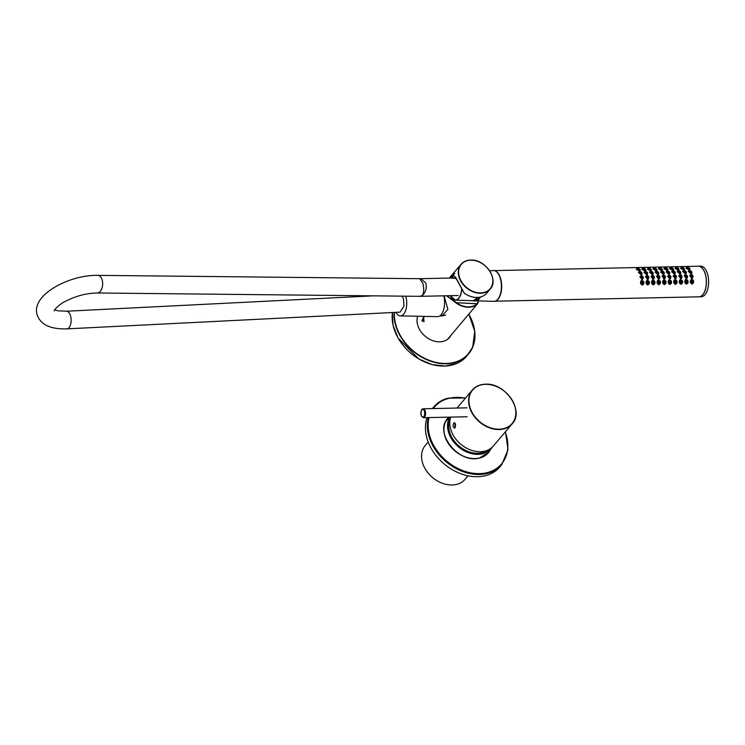 <?xml version="1.0" encoding="UTF-8"?>
<svg xmlns="http://www.w3.org/2000/svg" width="745" height="745" viewBox="0 0 745 745"><rect width="100%" height="100%" fill="white"/><g stroke="black" fill="none" stroke-linecap="round" stroke-linejoin="round"><path stroke-width="1.12" d="M405.727 296.175A13.065 6.491 88.8 0 1 405.774 296.342A13.065 6.491 88.8 0 1 405.941 309.436A13.065 6.491 88.8 0 1 400.382 315.871A13.065 6.491 88.8 0 1 395.958 312.351M443.797 295.821A14.658 7.282 88.8 0 1 437.455 316.672L400.382 315.871M373.264 295.839L66.501 311.233A8.819 4.377 -91.2 0 0 66.491 311.233A8.819 4.377 -91.2 0 1 70.486 315.684A8.819 4.377 -91.2 0 1 67.003 328.862A8.819 4.377 -91.2 0 0 67.003 328.862L400.037 312.146L403.967 306.251L403.52 298.978L402.198 296.137M419.575 278.695L97.846 275.361A8.819 5.075 92.4 0 1 97.856 275.361A8.819 5.075 92.4 0 1 102.112 279.813A8.819 5.075 92.4 0 1 97.306 292.981A8.819 5.075 92.4 0 1 97.288 292.981L420.357 296.333L422.629 295.178C423.989 292.059 424.045 288.045 422.788 283.137L419.575 278.695L420.99 278.686L425.814 283.119C426.894 288.026 425.833 292.04 422.629 295.178M440.556 315.331L444.774 315.237A13.391 6.649 -91.2 0 0 445.687 315.088M446.963 295.756L456.368 302.694L477.07 303.737L478.374 300.868M456.368 302.694L456.443 302.815A18.867 14.285 40.3 0 0 468.81 306.884A18.867 14.285 40.3 0 0 477.145 303.858L456.368 302.694M464.144 292.962L464.237 293.111A19.128 14.481 40.3 0 0 477.07 297.441A19.128 14.481 40.3 0 0 486.252 293.679L486.876 292.971L486.252 293.679C483.905 296.1 480.823 297.367 477.005 297.478C472.581 297.516 468.316 296.072 464.191 293.158L455.204 276.823L453.807 275.855L451.125 278.034M447.494 339.385L477.219 304.165A19.128 14.481 -139.7 0 1 468.773 307.229A19.128 14.481 -139.7 0 1 456.229 303.103L446.572 295.765M450.557 278.043L456.312 278.453L464.237 293.111M478.532 300.878L477.685 303.792L478.551 300.878M421.931 320.76L423.588 317.091L423.97 321.663L421.931 320.76L424.129 321.374M423.793 317.398L422.629 320.499M443.75 315.805A14.09 7.003 88.8 0 1 442.595 315.284M439.932 315.833L442.027 316.001L447.875 309.343L444.057 295.821M449.906 336.535A19.696 14.909 -139.7 0 1 449.85 336.666A19.696 14.909 -139.7 0 1 449.431 337.569M417.666 316.243A19.444 14.714 40.3 0 0 427.406 337.941A19.444 14.714 40.3 0 0 449.459 337.56A19.444 14.714 40.3 0 0 450.93 335.334M448.527 338.528A19.444 14.714 40.3 0 0 449.207 337.364M450.502 335.837A19.444 14.714 -139.7 0 1 449.235 337.811M489.502 450.557A26.457 20.022 -139.7 0 1 487.9 452.932M489.009 451.144A26.708 20.217 -139.7 0 1 488.478 452.178M487.211 453.668A26.457 20.022 40.3 0 0 488.208 452.085M448.211 418.01A26.708 20.217 -139.7 0 1 449.151 417.321M427.034 417.619A44.626 33.776 40.3 0 0 440.705 460.792A44.626 33.776 40.3 0 0 485.721 475.599A44.626 33.776 40.3 0 0 499.867 466.91L501.748 464.694A44.626 33.776 -139.7 0 1 487.612 473.373A44.626 33.776 -139.7 0 1 443.647 459.591A44.626 33.776 -139.7 0 1 428.254 417.591M447.922 418.764A26.457 20.022 40.3 0 0 446.758 419.77M486.979 453.901A26.457 20.022 40.3 0 0 487.779 452.588M448.35 418.262A26.457 20.022 40.3 0 0 446.953 419.5M447.559 418.699A26.457 20.022 -139.7 0 1 449.142 417.144M487.5 450.241A24.864 18.821 -139.7 0 1 459.032 446.069A24.864 18.821 -139.7 0 1 450.278 418.653M449.654 417.135A26.14 19.789 40.3 0 0 459.6 447.773A26.14 19.789 40.3 0 0 490.806 449.002A26.14 19.789 40.3 0 0 491.132 448.63A26.14 19.789 40.3 0 0 492.184 447.233M428.198 442.008L425.293 445.426A26.14 19.789 40.3 0 0 432.175 477.21A26.14 19.789 40.3 0 0 464.824 479.622A26.14 19.789 40.3 0 0 465.15 479.249L468.056 475.832M455.111 427.732C455.977 424.473 455.512 422.918 453.714 423.095C452.588 426.354 453.062 427.909 455.111 427.732L454.441 428.086M454.329 422.732L453.714 423.095M454.878 423.011L454.981 427.863M450.734 417.107A26.14 19.789 40.3 0 0 456.797 440.286A26.14 19.789 40.3 0 0 480.311 451.712A26.14 19.789 40.3 0 0 493.395 445.966L512.206 423.793A26.14 19.789 -139.7 0 1 499.122 429.539A26.14 19.789 -139.7 0 1 473.373 415.188A26.14 19.789 -139.7 0 1 472.349 389.98A26.14 19.789 -139.7 0 1 485.442 384.234M476.977 298.708A14.276 7.096 -91.2 0 0 477.862 297.441L473.261 300.71A14.341 7.124 -91.2 0 0 477.852 297.441M692.291 282.504L692.254 280.735M691.416 283.258C693.604 283.622 694.172 282.56 693.139 280.092L693.418 282.988L692.273 283.715L691.36 283.296L691.286 280.064L693.129 280.055C690.96 279.748 690.382 280.8 691.416 283.258L691.36 283.296M691.863 277.019L691.546 275.501M690.475 275.24C690.326 277.382 691.136 278.081 692.915 277.326C693.074 275.184 692.263 274.495 690.475 275.24L691.332 274.737L692.943 277.382L692.189 278.425M692.915 277.326L691.975 277.904L690.401 275.231L691.332 274.737L690.401 275.231M690.634 272.447L690.103 271.189L690.606 272.419M690.103 271.189L690.587 272.428M688.967 270.975C689.162 272.754 690.084 273.313 691.742 272.651C691.537 270.873 690.606 270.314 688.967 270.975L689.758 270.556L691.77 272.726L691.025 273.76M691.742 272.651L690.866 273.192L688.892 270.984L689.758 270.556L688.892 270.984M688.529 268.731L687.821 267.8L688.725 268.74L687.57 268.237M686.555 267.623C687.151 269.019 688.268 269.429 689.917 268.871C689.265 267.492 688.138 267.073 686.555 267.623L687.309 267.297M689.768 268.228L689.963 268.936L689.06 269.401L686.499 267.641M689.917 268.871L689.311 269.876M683.193 268.861L682.29 267.921L683.435 268.74L682.038 268.358M682.997 268.852L682.029 268.135M681.023 267.744C681.619 269.141 682.737 269.55 684.385 268.982C683.724 267.613 682.606 267.194 681.023 267.744L681.787 267.408M684.236 268.349L684.422 269.066L683.528 269.522L680.967 267.762M684.422 269.066L683.528 269.522M685.102 272.568L684.571 271.31M683.435 271.096C683.621 272.875 684.553 273.434 686.21 272.772C686.005 270.994 685.083 270.435 683.435 271.096L684.227 270.677L686.238 272.847L685.521 273.853M686.21 272.772L685.335 273.313L683.361 271.096L684.227 270.677L683.361 271.096M686.331 277.131L686.015 275.613M684.953 275.352C684.795 277.494 685.605 278.192 687.384 277.447C687.551 275.315 686.741 274.616 684.953 275.352L685.8 274.858L687.411 277.503L686.452 278.025L684.869 275.343L685.8 274.858L684.869 275.343M686.76 282.616L686.722 280.846M685.884 283.379C688.073 283.733 688.641 282.681 687.607 280.213C685.428 279.869 684.851 280.921 685.884 283.379L685.754 280.185L687.616 280.176L687.886 283.109L686.741 283.836L685.828 283.417M687.616 280.195L687.886 283.109M676.497 268.247L677.903 268.861L676.507 268.479M675.491 267.865C676.115 269.271 677.242 269.681 678.863 269.094C678.164 267.716 677.037 267.306 675.491 267.865L676.255 267.529M678.863 269.094L677.997 269.643L675.426 267.893M678.229 270.137L678.9 269.169L677.997 269.643M679.57 272.689L679.04 271.431M677.903 271.217C678.108 273.005 679.03 273.555 680.688 272.884C680.464 271.106 679.533 270.547 677.903 271.217L678.695 270.798L680.716 272.959L680.008 273.946M680.688 272.884L679.803 273.434L677.829 271.227L678.695 270.798L677.829 271.227M670.966 268.368L672.372 268.982L670.975 268.591M669.96 267.995C670.602 269.401 671.72 269.802 673.331 269.206C672.623 267.828 671.496 267.427 669.96 267.995L670.724 267.651M673.173 268.591L673.378 269.262L672.465 269.764L669.895 268.014M673.331 269.206L672.465 269.764M680.8 277.252L680.483 275.734L680.8 277.252M680.483 275.734L680.753 277.214M679.403 275.492C679.282 277.643 680.101 278.332 681.871 277.55C682.001 275.399 681.172 274.719 679.403 275.492L680.269 274.979L681.889 277.596L681.116 278.677M681.871 277.55L680.921 278.146L679.328 275.482L680.269 274.979L679.328 275.482M681.228 282.737L681.237 280.912M680.353 283.5C682.541 283.854 683.109 282.802 682.075 280.334C679.896 279.98 679.319 281.042 680.353 283.5L680.222 280.306L682.085 280.288L682.355 283.221L681.209 283.947L680.297 283.538M674.039 272.8L673.499 271.646M672.372 271.338C672.577 273.117 673.499 273.676 675.156 273.005C674.933 271.227 674.011 270.668 672.372 271.338L673.163 270.919L675.184 273.08L674.467 274.067M675.156 273.005L674.272 273.555L672.297 271.338L673.163 270.919L672.297 271.338M675.268 277.373L674.951 275.855L675.603 277.159M674.951 275.855L675.221 277.336M673.871 275.622C673.759 277.783 674.588 278.453 676.339 277.652C676.451 275.51 675.631 274.831 673.871 275.622L674.737 275.101L676.367 277.708L675.64 278.723M676.339 277.652L675.389 278.267L673.787 275.613L674.737 275.101L673.787 275.613M669.736 277.494L669.42 275.976M668.349 275.734C668.218 277.885 669.038 278.565 670.807 277.783C670.938 275.641 670.118 274.961 668.349 275.734L669.206 275.212L670.826 277.838L670.081 278.872M670.807 277.783L669.857 278.388L668.265 275.715L669.206 275.212L668.265 275.715M668.507 272.921L667.976 271.664L668.479 272.894M667.976 271.664L668.47 272.903M666.84 271.45C667.036 273.238 667.967 273.797 669.625 273.126C669.401 271.348 668.479 270.789 666.84 271.45L667.641 271.04L669.653 273.201L668.945 274.188M669.625 273.126L668.74 273.676L666.766 271.459L667.641 271.04L666.766 271.459M665.434 268.489L666.84 269.094L665.443 268.712M664.438 268.088C665.006 269.485 666.123 269.904 667.79 269.355C667.157 267.976 666.039 267.557 664.438 268.088L665.192 267.772M667.641 268.712L667.827 269.439L666.933 269.876L664.372 268.107M667.827 269.439L666.933 269.876L667.827 269.439M675.696 282.858L675.706 281.033M673.713 281.414L674.691 280.427L676.544 280.455C674.365 280.101 673.787 281.154 674.821 283.622C677.009 283.975 677.577 282.923 676.544 280.455L676.823 283.342L675.678 284.069L674.765 283.659L674.691 280.427L675.566 280.036L676.534 280.418L676.823 283.342M670.165 282.979L670.128 281.21M669.289 283.733C671.478 284.096 672.046 283.044 671.012 280.576C668.833 280.222 668.256 281.275 669.289 283.733L669.159 280.548L671.003 280.53L671.292 283.463L670.146 284.19L669.234 283.78M664.633 283.1L664.642 281.265L664.615 283.035M664.596 281.331L664.587 283.035M663.637 280.66L665.481 280.688C663.301 280.344 662.724 281.396 663.758 283.854C665.946 284.217 666.524 283.156 665.481 280.688L665.769 283.584L664.615 284.311L663.711 283.892L663.627 280.66L664.503 280.278L665.471 280.651L665.769 283.584M664.214 277.615L663.888 276.097M662.827 275.836C662.668 277.969 663.478 278.667 665.257 277.922C665.425 275.79 664.615 275.091 662.827 275.836L663.674 275.333L665.285 277.978L664.531 279.021M665.257 277.922L664.326 278.5L662.752 275.818L663.674 275.333L662.752 275.818M662.445 271.785L662.929 273.024M661.309 271.571C661.504 273.359 662.435 273.918 664.093 273.247C663.879 271.469 662.948 270.91 661.309 271.571L662.109 271.152L664.121 273.322L663.404 274.309M664.093 273.247L663.208 273.797L661.243 271.58L662.109 271.152L661.243 271.58M660.871 269.327L660.163 268.396L661.309 269.224L659.912 268.833M658.906 268.209C659.474 269.606 660.591 270.025 662.258 269.466C661.625 268.098 660.508 267.678 658.906 268.209L659.66 267.893M662.109 268.824L662.296 269.55L661.402 269.997L658.841 268.228M662.258 269.466L661.625 270.51M655.535 269.457L654.632 268.517L655.777 269.336L654.38 268.954M655.339 269.448L654.371 268.731M653.374 268.33C653.942 269.718 655.069 270.146 656.727 269.588C656.094 268.219 654.976 267.79 653.374 268.33L654.129 268.004M656.578 268.945L656.764 269.671L655.87 270.118L653.309 268.349M656.764 269.671L655.87 270.118L656.764 269.671M657.444 273.164L656.913 271.906M655.777 271.692C655.972 273.471 656.904 274.03 658.561 273.368C658.347 271.59 657.416 271.031 655.777 271.692L656.578 271.273L658.589 273.434L657.882 274.43M658.561 273.368L657.677 273.909L655.712 271.702L656.578 271.273L655.712 271.702M658.682 277.727L658.366 276.209M657.295 275.948C657.137 278.09 657.947 278.788 659.725 278.043C659.893 275.911 659.083 275.212 657.295 275.948L658.142 275.454L659.753 278.099L658.794 278.621L657.22 275.939L658.142 275.454L657.22 275.939M659.101 283.212L659.064 281.442M658.226 283.975C660.415 284.329 660.992 283.277 659.949 280.809C657.77 280.465 657.192 281.517 658.226 283.975L658.096 280.781L659.958 280.772L660.238 283.705L659.083 284.432L658.18 284.013M649.808 269.569L649.1 268.638L650.245 269.457L648.848 269.075M647.843 268.461C648.467 269.867 649.584 270.277 651.204 269.69C650.506 268.312 649.389 267.902 647.843 268.461L648.597 268.126M651.204 269.69L650.338 270.239L647.778 268.489M651.242 269.774L650.338 270.239M652.229 273.108L651.381 272.121L652.229 273.117M651.381 272.027L651.884 273.257M650.245 271.813C650.441 273.592 651.372 274.151 653.03 273.49C652.816 271.711 651.884 271.152 650.245 271.813L651.046 271.394L653.058 273.555L652.35 274.542M653.03 273.49L652.145 274.03L650.18 271.813L651.046 271.394L650.18 271.813M653.151 277.848L652.834 276.33L653.486 277.634M652.834 276.33L653.104 277.81M651.763 276.069C651.605 278.211 652.415 278.909 654.203 278.164C654.361 276.032 653.551 275.333 651.763 276.069L652.611 275.576L654.222 278.22L653.467 279.263M654.203 278.164L653.263 278.742L651.689 276.06L652.611 275.576L651.689 276.06M653.57 283.333L653.579 281.508M651.586 281.889L652.573 280.902L654.417 280.93C652.238 280.576 651.661 281.638 652.695 284.096C654.883 284.45 655.46 283.398 654.417 280.93L654.706 283.817L653.551 284.543L652.648 284.134L652.573 280.902L653.439 280.52L654.427 280.884L654.706 283.817M648.038 283.454L648.048 281.629M647.163 284.217C649.351 284.571 649.929 283.519 648.886 281.051C646.707 280.697 646.139 281.759 647.163 284.217L647.042 281.023L648.876 281.014L649.174 283.938L648.02 284.665L647.116 284.255M647.619 277.969L647.303 276.451L647.954 277.755M647.303 276.451L647.936 277.764M646.232 276.19C646.073 278.332 646.884 279.03 648.671 278.285C648.839 276.144 648.02 275.454 646.232 276.19L647.079 275.697L648.69 278.332L647.936 279.394M648.671 278.285L647.731 278.863L646.157 276.181L647.079 275.697L646.157 276.181M646.381 273.396L645.859 272.139M644.723 271.934C644.909 273.713 645.841 274.272 647.498 273.601C647.284 271.832 646.362 271.273 644.723 271.934L645.515 271.515L647.526 273.676L646.828 274.654M647.498 273.601L646.613 274.151L644.649 271.934L645.515 271.515L644.649 271.934M643.308 268.964L644.714 269.578L643.317 269.196M642.311 268.572C642.907 269.969 644.025 270.388 645.673 269.82C645.002 268.442 643.885 268.032 642.311 268.572L643.065 268.247M645.515 269.187L645.71 269.904L644.807 270.361L642.246 268.591M645.71 269.904L644.807 270.361M637.776 269.085L639.182 269.69L637.785 269.308M636.779 268.694C637.366 270.09 638.484 270.51 640.141 269.941C639.48 268.563 638.363 268.153 636.779 268.694L637.534 268.368M639.983 269.308L640.179 270.007L639.275 270.472L636.714 268.712M640.141 269.941L639.508 270.984M640.849 273.517L640.327 272.26L640.821 273.49M640.327 272.26L640.812 273.499M639.191 272.055C639.387 273.834 640.309 274.393 641.966 273.722C641.752 271.944 640.821 271.385 639.191 272.055L639.983 271.636L641.994 273.797L641.296 274.775M641.966 273.722L641.082 274.272L639.117 272.055L639.983 271.636L639.117 272.055M642.088 278.09L641.771 276.572M640.7 276.311C640.542 278.453 641.352 279.151 643.14 278.397C643.308 276.265 642.488 275.566 640.7 276.311L641.547 275.808L643.159 278.453L642.404 279.515M643.14 278.397L642.199 278.984L640.625 276.302L641.547 275.808L640.625 276.302M642.507 283.575L642.479 281.806M641.631 284.339C643.82 284.692 644.397 283.631 643.354 281.163L643.643 284.059L642.497 284.786L641.585 284.376L641.51 281.144L643.345 281.126C641.175 280.818 640.607 281.871 641.631 284.339L641.585 284.376M699.099 296.808A15.3 7.599 -91.2 0 0 699.145 296.808L701.352 296.752A15.3 7.599 -91.2 0 0 707.489 273.834A15.3 7.599 -91.2 0 0 700.691 266.161L698.484 266.216A15.3 7.599 -91.2 0 0 698.438 266.216M699.145 296.808A15.3 7.599 -91.2 0 0 705.282 273.89A15.3 7.599 -91.2 0 0 698.484 266.216M495.071 301.204L699.052 296.808A15.3 7.599 -91.2 0 0 705.189 273.89A15.3 7.599 -91.2 0 0 698.391 266.216L494.41 270.612M495.798 300.924A15.3 7.599 -91.2 0 0 500.547 278.304A15.3 7.599 -91.2 0 0 495.146 270.854M690.941 280.008L690.336 281.023M687.384 277.447L687.411 277.503C687.263 275.194 686.462 274.421 685.009 275.175L684.189 275.995M685.372 280.073L684.776 281.163M665.266 278.006L665.285 277.978C665.322 275.52 664.521 274.747 662.882 275.659L662.082 276.46M651.046 269.066L651.251 269.746M678.704 268.47L678.909 269.15M688.715 268.731L687.561 268.014M691.444 279.71L691.909 279.626C690.27 280.167 689.879 281.321 690.717 283.081L691.993 284.087L693.39 282.923M691.313 278.788L692.003 278.136M647.61 272.894L647.563 274.188L646.511 274.691L644.08 272.121L645.123 271.571M642.069 273.005L642.032 274.309L640.979 274.812L638.558 272.242L639.592 271.692M680.781 272.13L680.744 273.48L679.701 273.983L677.261 271.385L678.388 270.835M675.249 272.27L675.221 273.601L674.169 274.104L671.739 271.515L672.8 270.966M691.872 272.018L691.807 273.294L690.755 273.788L688.333 271.152L689.414 270.603M686.331 272.074L686.285 273.378L685.232 273.881L682.793 271.264L683.919 270.714M658.664 272.651L658.636 273.955L657.574 274.467L655.153 271.878L656.177 271.338M653.132 272.772L653.104 274.076L652.043 274.579L649.621 272.009L650.646 271.45M669.727 272.4L669.699 273.713L668.638 274.225L666.216 271.636L667.25 271.096M664.195 272.53L664.168 273.843L663.106 274.346L660.685 271.767L661.709 271.217M689.991 268.824L688.985 269.904L686.126 268.274M686.061 268.545L687.011 267.604L686.182 268.107M684.459 268.917L683.472 270.035L680.623 268.377M680.632 268.34L681.479 267.725L680.66 268.256M678.928 269.029L679.04 269.615L677.959 270.156L675.11 268.498L675.948 267.846L675.138 268.396M673.396 269.141L673.508 269.737L672.428 270.286L669.578 268.628M669.587 268.591L670.416 267.958L669.606 268.526M667.874 269.262L667.986 269.858L666.905 270.407L664.056 268.749M664.019 268.889L664.885 268.079L664.074 268.656M662.342 269.383L662.454 269.979L661.374 270.528L658.524 268.871L659.353 268.2L658.552 268.787M656.811 269.504L656.922 270.1L655.842 270.649L652.993 268.992M653.002 268.954L653.831 268.321L653.02 268.908M651.279 269.615L651.391 270.221L650.311 270.77L647.452 269.103M647.414 269.252L648.299 268.442L647.48 268.992M645.747 269.737L645.859 270.342L644.779 270.891L641.911 269.206M641.873 269.345L642.767 268.563L641.948 269.103M640.216 269.858L640.327 270.454L639.247 271.003L636.379 269.327M636.342 269.476L637.236 268.675L636.416 269.215M641.687 280.66L642.134 280.586C640.542 281.079 640.123 282.206 640.868 283.985L642.209 285.158L643.643 283.91M641.575 279.822L642.227 279.291M647.219 280.548L647.666 280.465C646.073 280.958 645.654 282.085 646.399 283.864L647.74 285.046L649.174 283.789M647.098 279.701L647.759 279.17M652.75 280.427L653.197 280.353C651.605 280.837 651.186 281.973 651.931 283.743L653.272 284.925L654.706 283.668M652.639 279.58L653.281 279.049M658.319 280.297L658.729 280.232C657.137 280.716 656.718 281.852 657.462 283.622L658.804 284.804L660.247 283.547M658.17 279.45L658.813 278.919M663.814 280.185L664.251 280.111C662.668 280.595 662.249 281.731 662.994 283.5L664.335 284.683L665.769 283.426M663.702 279.328L664.344 278.807M669.355 280.055L669.783 279.971C668.191 280.474 667.771 281.619 668.535 283.398L669.867 284.562L671.301 283.324M669.252 279.179L669.876 278.667M674.83 279.924L675.315 279.831C673.713 280.353 673.303 281.508 674.067 283.296L675.398 284.45L676.823 283.221M674.821 279.012L675.408 278.546M680.436 279.813L680.846 279.748C679.244 280.25 678.835 281.396 679.598 283.184L680.93 284.329L682.346 283.109M680.315 278.956L680.939 278.472M685.931 279.757L686.387 279.682C684.776 280.167 684.357 281.303 685.139 283.091L686.462 284.208L687.868 283.026M685.81 278.872L686.471 278.304M688.259 271.58L689.004 270.835M693.12 276.134L691.788 278.574L690.056 275.054L691.63 274.756M687.561 276.153L686.871 278.537L686.275 278.667L684.553 275.184L686.08 274.868M680.669 273.024L680.716 272.959C679.999 270.975 679.077 270.351 677.95 271.068L677.177 271.841M682.02 276.246L681.368 278.621L680.753 278.76L679.021 275.296L680.604 274.998M675.138 273.145L675.184 273.08C674.421 270.826 673.499 270.202 672.418 271.189L671.655 271.953M676.469 276.321L675.827 278.695L675.212 278.844L673.48 275.408L675.119 275.129M669.606 273.266L669.653 273.201C669.047 271.264 668.125 270.631 666.887 271.31L666.123 272.074M670.938 276.442L670.286 278.853L669.681 278.993L667.958 275.529L669.606 275.25M664.074 273.387L664.121 273.322C663.581 271.208 662.659 270.584 661.355 271.431L660.601 272.186M665.415 276.581L664.754 278.993L664.158 279.133L662.426 275.641L664.074 275.371M658.543 273.508L658.589 273.434C658.058 271.338 657.137 270.705 655.824 271.543L655.06 272.307M659.893 276.702L659.223 279.114L658.627 279.254L656.894 275.762L658.543 275.492M653.011 273.62L653.058 273.555C652.359 271.58 651.437 270.947 650.292 271.664L649.528 272.428M654.361 276.833L653.691 279.235L653.095 279.375L651.363 275.883L653.011 275.613M647.48 273.741L647.526 273.676C646.828 271.702 645.915 271.068 644.76 271.785L643.997 272.558M648.83 276.954L648.159 279.356L647.563 279.496L645.831 276.004L647.48 275.724M641.948 273.862L641.994 273.797C641.305 271.813 640.383 271.189 639.229 271.906L638.465 272.67M643.298 277.075L642.628 279.477L642.032 279.617L640.3 276.116L641.957 275.846M690.662 279.99L692.384 279.692M685.139 280.064L687.281 279.943M679.608 280.129L680.846 279.748L682.616 281.089M674.067 280.222L675.315 279.831L677.158 281.461M668.535 280.362L669.783 279.971L671.636 281.629M663.013 280.493L664.251 280.111L666.095 281.712M657.481 280.614L658.729 280.232L660.564 281.834M651.95 280.735L653.197 280.353L655.041 281.964M646.418 280.856L647.666 280.465L649.51 282.076M640.886 280.977L642.134 280.586L643.978 282.215M480.627 293.251A19.128 14.481 -139.7 0 1 461.788 282.746A19.128 14.481 -139.7 0 1 461.043 264.298A19.128 14.481 -139.7 0 1 470.617 260.098A19.128 14.481 -139.7 0 1 489.456 270.603A19.128 14.481 -139.7 0 1 490.201 289.051A19.128 14.481 -139.7 0 1 480.627 293.251M470.793 260.191A18.867 14.285 40.3 0 0 459.358 276.898A18.867 14.285 40.3 0 0 480.665 292.906A18.867 14.285 40.3 0 0 492.1 276.199A18.867 14.285 40.3 0 0 470.793 260.191M472.675 347.254A44.626 33.776 -139.7 0 1 468.549 353.977A44.626 33.776 -139.7 0 1 421.931 357.302A44.626 33.776 -139.7 0 1 394.161 312.444M394.496 312.425A44.365 33.59 40.3 0 0 426.662 359.267A44.365 33.59 40.3 0 0 472.563 347.002A44.365 33.59 40.3 0 0 468.819 314.25M392.447 312.528A44.626 33.776 40.3 0 0 418.83 358.922A44.626 33.776 40.3 0 0 466.603 356.268L457.449 363.178L445.491 366.065L432.1 364.594L418.764 358.96L398.072 338.081L393.025 325.183L392.429 312.528M448.881 337.746A19.444 14.714 -139.7 0 1 448.341 338.696L448.872 337.755M468.847 314.213A44.626 33.776 -139.7 0 1 472.703 347.198L466.603 356.268M432.426 408.577A44.626 33.776 -139.7 0 1 433.702 406.947A44.626 33.776 -139.7 0 1 447.847 398.258M465.392 398.175A43.983 33.301 40.3 0 0 448.397 398.482A43.983 33.301 40.3 0 0 433.273 408.558M429.083 417.572A43.983 33.301 40.3 0 0 444.281 458.948A43.983 33.301 40.3 0 0 487.593 472.526A43.983 33.301 40.3 0 0 505.25 431.988M490.62 449.235A26.708 20.217 -139.7 0 1 479.901 457.979A26.708 20.217 -139.7 0 1 449.812 445.566A26.708 20.217 -139.7 0 1 448.63 417.153M449.03 417.144A26.457 20.022 40.3 0 0 447.717 418.513A26.457 20.022 40.3 0 0 450.464 446.329A26.457 20.022 40.3 0 0 479.678 457.896M479.78 457.868A26.457 20.022 40.3 0 0 488.059 452.746A26.457 20.022 40.3 0 0 489.828 450.176M485.563 384.224A26.14 19.789 -139.7 0 1 511.228 398.64A26.14 19.789 -139.7 0 1 512.206 423.793C524.666 411.072 505.427 382.641 485.498 384.197C479.948 384.373 475.561 386.301 472.349 389.98L457.02 408.046M499.159 429.195A25.879 19.593 40.3 0 0 514.842 406.276A25.879 19.593 40.3 0 0 485.61 384.327A25.879 19.593 40.3 0 0 469.927 407.245A25.879 19.593 40.3 0 0 499.159 429.195M498.247 298.698A15.3 7.599 -91.2 0 0 500.323 278.304A15.3 7.599 -91.2 0 0 497.688 272.977M500.258 278.248A15.431 7.664 -91.2 0 0 493.209 270.519C496.272 270.519 498.647 273.098 500.333 278.276C503.564 287.98 499.671 302.06 493.87 301.353A15.431 7.664 -91.2 0 0 500.472 293.763A15.431 7.664 -91.2 0 0 500.258 278.248M476.856 300.514A14.397 7.152 -91.2 0 0 480.357 297.041M449.999 278.062L454.776 273.378A13.391 6.658 -91.2 0 0 450.995 276.181M450.399 295.681A13.261 6.593 -91.2 0 0 457.244 299.462A13.261 6.593 -91.2 0 0 461.686 288.781M451.451 297.516A13.391 6.658 -91.2 0 0 455.353 300.151A13.391 6.658 -91.2 0 0 461.835 289.06M476.474 300.701A14.462 7.189 -91.2 0 0 480.469 297.013M691.286 280.064L693.148 280.055L693.418 282.988M689.665 275.929L690.54 275.054C692.096 274.104 692.897 274.877 692.943 277.382L692.915 277.41M689.013 270.835C690.336 270.146 691.258 270.78 691.77 272.726L691.723 272.791M684.385 268.982L683.77 270.007M682.709 271.72L683.472 270.957C684.627 269.997 685.549 270.621 686.238 272.847L686.201 272.912M687.411 277.503L686.648 278.555M687.607 280.213L685.754 280.185M669.681 268.172L669.988 267.865C670.872 267.259 672.009 267.734 673.378 269.28L672.698 270.267M678.63 276.144L679.477 275.296C680.781 274.141 681.591 274.914 681.889 277.596L681.852 277.652M682.075 280.334L682.355 283.221M673.098 276.265L673.946 275.417C675.454 274.439 676.255 275.203 676.367 277.708L676.32 277.773M667.567 276.386L668.414 275.538C669.783 274.793 670.593 275.557 670.826 277.838L670.798 277.885M667.79 269.355L667.157 270.388M671.012 280.576L671.292 283.463M661.066 269.336L659.902 268.61M656.727 269.588L656.094 270.631M659.725 278.043L659.735 278.127C659.502 275.417 658.701 274.635 657.351 275.771L656.503 276.628M659.949 280.809L660.238 283.705M649.985 269.56L648.839 268.843M647.563 268.647L647.861 268.34C648.97 267.781 650.096 268.256 651.251 269.764L650.562 270.752M650.972 276.749L651.819 275.892C653.179 274.747 653.98 275.529 654.222 278.22L654.203 278.248M648.886 281.051L649.174 283.938M645.44 276.861L646.288 276.013C647.647 274.868 648.448 275.641 648.69 278.332L648.671 278.369M645.673 269.82L645.04 270.863M639.908 276.982L640.756 276.134C642.199 275.352 643 276.125 643.159 278.453L643.14 278.481M640.523 282.122L641.51 281.135L643.363 281.126L643.643 284.059M466.966 407.832L423.272 408.772A4.461 2.216 88.8 0 1 424.985 410.309A4.461 2.216 88.8 0 1 425.414 415.058A4.461 2.216 88.8 0 1 423.458 417.694L467.152 416.753M421.419 415.757A3.827 1.9 -91.2 0 0 424.11 416.129A3.827 1.9 -91.2 0 0 424.203 410.737A3.827 1.9 -91.2 0 0 421.512 410.365A3.827 1.9 -91.2 0 0 421.419 415.757M66.994 328.862C50.651 329.383 40.733 324.792 37.25 315.079C30.377 295.244 69.238 274.616 97.856 275.361M97.306 292.981C86.504 293.158 75.822 295.97 65.262 301.399C60.243 303.578 54.171 309.613 54.199 310.842M420.431 296.333L458.203 295.514M420.99 278.686L455.931 277.932M66.491 311.233L57.831 310.795L54.683 309.864M475.375 300.133L477.145 300.17M486.867 292.971L490.201 289.051C499.327 279.72 485.256 258.934 470.682 260.061C466.612 260.191 463.399 261.607 461.043 264.298L452.504 274.365M423.588 317.1L423.998 317.566M450.93 276.218L449.356 278.071M468.884 314.167L474.742 331.301L472.693 347.226M465.597 397.932L447.969 398.184C442.13 399.748 437.371 402.673 433.702 406.947L432.314 408.577M488.059 452.746L479.724 457.868C459.451 464.722 433.534 432.743 447.717 418.513M501.748 464.694L508.025 449.719L505.455 431.755M485.824 454.897L491.132 448.63M445.966 421.074L449.3 417.144M489.642 270.78L493.209 270.519M473.261 300.71L455.353 300.151L450.371 295.681M476.223 300.803L493.87 301.353M472.656 300.691L474.677 301.101L477.042 300.403L479.994 297.125M640.179 270.016C639.229 268.554 638.102 268.079 636.807 268.582L636.5 268.889M645.71 269.895C644.937 268.517 643.81 268.032 642.339 268.461L642.032 268.768M648.895 281.005L647.042 281.023L646.055 282.01M659.958 280.772L658.105 280.781L657.118 281.768M656.773 269.662C655.814 268.2 654.687 267.716 653.393 268.219M662.305 269.55C661.281 268.098 660.163 267.623 658.925 268.107L658.617 268.405M671.021 280.53L669.168 280.539L668.181 281.526M667.827 269.429C666.812 267.976 665.685 267.502 664.456 267.986L664.149 268.293M682.085 280.288L680.222 280.306L679.244 281.293M678.9 269.169C677.596 267.604 676.469 267.138 675.519 267.744L675.212 268.051M684.432 269.057C683.463 267.595 682.336 267.12 681.051 267.623L680.744 267.93M689.954 268.945C689.004 267.483 687.886 266.999 686.583 267.511L686.275 267.809M659.735 278.127L658.999 279.142M692.375 278.434L691.882 278.667M663.627 280.66L662.65 281.647M423.272 408.772C421.242 408.884 420.618 411.296 421.391 416.008L423.458 417.694"/></g></svg>
